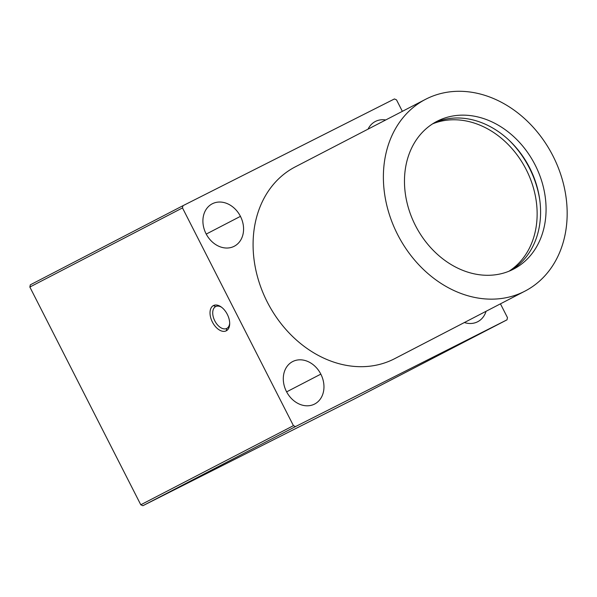 <?xml version="1.0" encoding="UTF-8"?>
<svg xmlns="http://www.w3.org/2000/svg" width="597" height="597" viewBox="0 0 597 597"><rect width="100%" height="100%" fill="white"/><g stroke="black" fill="none" stroke-linecap="round" stroke-linejoin="round"><path stroke-width="0.9" d="M425.557 99.318L295.261 166.869A108.02 87.058 62.6 0 0 267.471 302.41A108.02 87.058 62.6 0 0 394.013 359.006L524.315 291.463A108.02 87.058 -117.4 0 1 397.774 234.867A108.02 87.058 -117.4 0 1 425.557 99.318A108.02 87.058 -117.4 0 1 426.236 98.975A108.02 87.058 -117.4 0 1 552.777 155.571A108.02 87.058 -117.4 0 1 524.987 291.112A108.02 87.058 -117.4 0 1 524.315 291.463L394.013 359.006A108.02 87.058 62.6 0 0 394.692 358.663L524.987 291.112M436.452 121.601L437.489 121.064A83.229 67.073 62.6 0 0 436.967 121.325A83.229 67.073 62.6 0 0 415.557 225.763A83.229 67.073 62.6 0 0 513.054 269.374A83.229 67.073 62.6 0 0 513.577 269.105A83.229 67.073 62.6 0 0 534.987 164.668A83.229 67.073 62.6 0 0 437.489 121.064L436.452 121.601M464.384 322.537A23.902 19.268 62.6 0 0 477.712 321.716A23.902 19.268 62.6 0 0 486.062 311.298A23.902 19.268 -117.4 0 1 464.384 322.537M215.666 306.582L213.42 305.574A14.164 8.388 -116.8 0 0 212.405 322.052A14.164 8.388 -116.8 0 0 226.278 330.813L226.785 328.41A12.246 7.254 63.2 0 1 214.786 320.835A12.246 7.254 63.2 0 1 215.666 306.582A12.246 7.254 -116.8 0 0 214.771 320.798A12.246 7.254 -116.8 0 0 226.748 328.432A12.246 7.254 -116.8 0 0 226.785 328.41A12.246 7.254 -116.8 0 0 229.681 323.216A12.246 7.254 63.2 0 1 226.785 328.41L226.278 330.813A14.164 8.388 -116.8 0 0 229.681 323.999A14.164 8.388 -116.8 0 0 221.017 306.836A14.164 8.388 -116.8 0 0 213.42 305.574L215.666 306.582A12.246 7.254 63.2 0 1 221.644 307.298A12.246 7.254 -116.8 0 0 215.704 306.56A12.246 7.254 -116.8 0 0 215.666 306.582M320.828 374.132L286.62 391.863L320.828 374.132A23.902 19.268 62.6 0 0 292.627 361.588A23.902 19.268 62.6 0 0 286.433 391.49A23.902 19.268 62.6 0 0 314.634 404.035A23.902 19.268 62.6 0 0 320.828 374.132A23.902 19.268 -117.4 0 1 314.485 404.109A23.902 19.268 -117.4 0 1 286.433 391.49A23.902 19.268 -117.4 0 1 292.776 361.513A23.902 19.268 -117.4 0 1 320.828 374.132M240.442 216.353L206.234 234.084L240.442 216.353A23.902 19.268 62.6 0 0 212.241 203.808A23.902 19.268 62.6 0 0 206.04 233.718A23.902 19.268 62.6 0 0 234.24 246.255A23.902 19.268 62.6 0 0 240.442 216.353A23.902 19.268 -117.4 0 1 234.091 246.337A23.902 19.268 -117.4 0 1 206.04 233.718A23.902 19.268 -117.4 0 1 212.39 203.734A23.902 19.268 -117.4 0 1 240.442 216.353M385.729 119.967A23.902 19.268 62.6 0 0 375.319 121.497A23.902 19.268 62.6 0 0 368.065 129.124A23.902 19.268 -117.4 0 1 385.729 119.967M509.002 271.21A83.229 67.073 62.6 0 0 525.89 168.981A83.229 67.073 62.6 0 0 432.609 123.855A83.229 67.073 -117.4 0 1 525.89 168.981A83.229 67.073 -117.4 0 1 509.002 271.21M539.71 199.555A87.655 70.64 62.6 0 0 508.868 140.056A87.655 70.64 -117.4 0 1 539.71 199.555M510.793 270.448A83.229 67.073 62.6 0 0 529.33 167.19A83.229 67.073 62.6 0 0 434.265 122.833A83.229 67.073 -117.4 0 1 529.33 167.19A83.229 67.073 -117.4 0 1 510.793 270.448M426.236 98.975A108.02 87.058 62.6 0 0 397.557 234.442A108.02 87.058 62.6 0 0 524.315 291.463A108.02 87.058 62.6 0 0 552.994 155.989A108.02 87.058 62.6 0 0 426.236 98.975M437.489 121.064A83.229 67.073 -117.4 0 1 535.151 164.988A83.229 67.073 -117.4 0 1 513.054 269.374A83.229 67.073 -117.4 0 1 415.393 225.442A83.229 67.073 -117.4 0 1 437.489 121.064M182.488 207.92L182.958 205.696L30.32 284.829L29.85 287.045L182.488 207.92L29.85 287.045L140.788 504.778L142.87 505.711L354.364 398.96L506.995 319.835L354.364 398.96L142.87 505.711L295.5 426.586L142.87 505.711L140.788 504.778L293.425 425.654L140.788 504.778L29.85 287.045L30.32 284.829L182.958 205.696L394.445 98.945L396.527 99.878L402.363 111.34L396.527 99.878L394.445 98.945L182.958 205.696L182.488 207.92L293.425 425.654L182.488 207.92M500.45 303.836L507.465 317.611L506.995 319.835L295.5 426.586L293.425 425.654L295.5 426.586L506.995 319.835L507.465 317.611L500.45 303.836M213.42 305.574A14.164 8.388 63.2 0 1 227.293 314.335A14.164 8.388 63.2 0 1 226.278 330.813A14.164 8.388 63.2 0 1 212.405 322.052A14.164 8.388 63.2 0 1 213.42 305.574M395.363 358.312A108.02 87.058 -117.4 0 1 394.013 359.006A108.02 87.058 -117.4 0 1 267.255 301.992A108.02 87.058 -117.4 0 1 295.94 166.518"/></g></svg>
